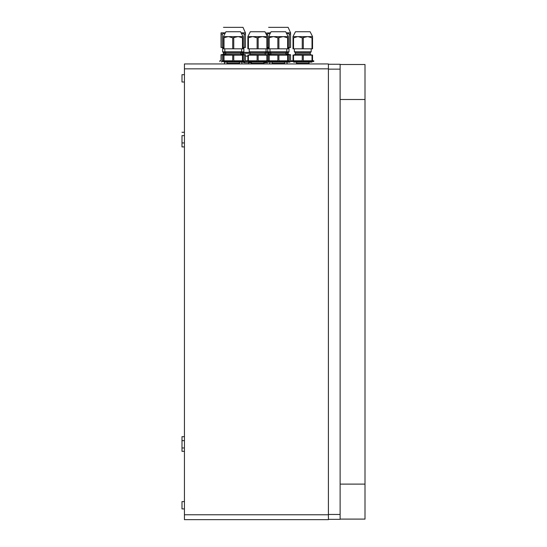 <?xml version="1.0" encoding="UTF-8"?>
<svg xmlns="http://www.w3.org/2000/svg" width="547" height="547" viewBox="0 0 547 547"><rect width="100%" height="100%" fill="white"/><g stroke="black" fill="none" stroke-linecap="round" stroke-linejoin="round"><path stroke-width="0.82" d="M293.548 55.158L302.259 55.158L302.259 60.779L293.548 60.779L293.548 55.158L293.021 55.158L293.021 60.779L290.58 60.779L290.58 54.912L286.259 54.762M266.177 54.939L270.498 54.762M289.322 60.779L289.322 54.912M268.618 27.35L288.139 27.35L290.58 32.841L286.765 32.841M266.177 33.052L269.992 32.841M223.477 27.35L242.998 27.35L245.439 32.841L241.624 32.841M223.477 47.48L221.036 47.48L221.036 32.841L224.851 32.841M219.819 61.51L219.819 60.779L221.036 60.779L221.036 54.912L225.357 54.762M248.4 55.158L257.117 55.158L257.117 60.779L248.4 60.779L248.4 55.158L247.88 55.158L247.88 60.779L245.439 60.779L245.439 54.912L241.118 54.762M244.181 60.779L244.181 54.912M302.259 55.158L312.542 55.158L312.542 60.779L313.759 60.779L313.759 61.51L291.804 61.51L291.804 60.779M303.305 55.158L303.305 60.779L312.016 60.779L312.016 55.158M295.462 31.74L293.021 36.526L295.462 31.74L293.021 36.526L295.462 31.74L310.101 31.74L312.542 36.526L310.101 31.74M312.016 48.827L293.021 48.827L293.021 36.628L312.542 36.628L312.542 48.827L312.542 37.846L312.542 48.827L312.542 37.846L312.016 37.846L312.016 48.827L312.542 48.827M257.117 55.158L258.163 55.158L258.163 60.779L266.874 60.779L266.874 55.158L267.401 55.158L267.401 60.779L268.618 60.779L268.618 55.158L288.139 55.158L288.139 60.779L289.363 60.779L289.363 61.51L291.804 61.51M258.163 55.158L266.874 55.158M287.011 33.189L289.322 34.058L289.322 47.48L290.58 47.48L290.58 32.841L288.139 27.35M289.322 34.058L290.58 34.058L290.58 47.48M289.322 47.48L288.139 47.48M268.618 47.48L267.435 47.48L267.435 34.058L269.746 33.189M225.767 52.703L223.477 52.703L223.477 53.763L222.848 54.488L225.637 54.488M240.707 52.703L242.998 52.703L242.998 53.763L243.627 54.488L245.439 54.741M223.477 52.703L222.622 51.849L224.92 51.849M241.555 51.849L243.853 51.849L242.998 52.703M222.622 47.48L222.622 51.849M242.998 47.48L245.439 47.48L245.439 32.841L242.998 27.35M244.181 47.48L244.181 34.058L245.439 34.058L245.439 47.48M241.87 33.189L244.181 34.058M222.294 60.779L222.294 54.912M222.294 47.48L222.294 34.058L224.605 33.189M221.036 34.058L222.294 34.058M270.915 52.703L268.618 52.703L268.618 53.763L267.989 54.488L270.779 54.488M241.856 62.126L241.856 63.343L242.465 63.951M224.619 62.126L224.619 63.343L224.01 63.951M224.085 61.51L224.085 62.126L244.83 62.126L244.83 61.51M221.644 61.51L221.644 62.126M224.003 55.158L232.714 55.158L232.714 60.779L224.003 60.779L224.003 55.158L223.477 55.158L223.477 60.779L222.26 60.779L222.26 61.51L289.363 61.51M328.405 514.768L328.405 63.951L184.435 63.951L184.435 519.65L328.405 519.65L328.405 514.768L184.435 514.768M184.435 501.592L181.994 501.592L181.994 508.915L184.435 508.915M184.435 440.65L181.994 440.65L181.994 447.972L184.435 447.972M184.435 74.686L181.994 74.686L181.994 82.009L184.435 82.009M184.435 135.629L181.994 135.629L181.994 146.917L184.435 146.917M184.435 436.684L181.994 436.684L181.994 451.323L184.435 451.323M184.435 132.278L181.994 132.278M223.477 55.049L224.906 54.926L225.795 53.955L224.906 54.926L225.795 53.955L240.68 53.955L240.68 52.731L225.795 52.731L225.795 53.955L224.906 54.926L242.998 55.049M293.021 55.049L294.45 54.926L295.339 53.955L294.45 54.926L295.339 53.955L310.224 53.955L310.224 52.731L295.339 52.731L295.339 53.955L294.45 54.926L312.542 55.049M227.06 62.126L227.06 63.343L239.415 63.343L240.024 63.951M232.714 55.158L233.76 55.158L233.76 60.779L242.471 60.779L242.471 55.158L242.998 55.158L242.998 60.779L244.215 60.779L244.215 61.51M233.76 55.158L242.471 55.158M225.795 52.731L224.817 51.753L241.658 51.753L240.68 52.731M224.817 48.827L224.817 51.753M223.477 37.846L223.477 48.827L242.998 48.827L242.998 36.628L223.477 36.628L223.477 37.846L228.072 36.628M225.918 31.74L223.477 36.526L225.918 31.74L223.477 36.526L225.918 31.74L240.557 31.74L242.998 36.526L240.557 31.74M272.201 62.126L272.201 63.343L284.556 63.343L285.172 63.951M269.227 61.51L269.227 62.126L289.972 62.126L289.972 61.51M278.902 55.158L278.902 60.779L287.619 60.779L287.619 55.158M269.145 55.158L269.145 60.779L277.855 60.779L277.855 55.158M270.936 53.955L285.821 53.955L285.821 52.731L270.936 52.731L270.936 53.955L270.047 54.926L288.139 55.049M270.936 52.731L269.965 51.753L286.799 51.753L285.821 52.731M269.965 48.827L269.965 51.753M268.618 37.846L268.618 48.827L288.139 48.827L288.139 36.628L268.618 36.628L268.618 37.846L273.213 36.628M271.059 31.74L268.618 36.526L271.059 31.74L268.618 36.526L271.059 31.74L285.705 31.74L288.139 36.526L285.705 31.74M251.463 62.126L251.463 63.343L263.818 63.343L264.427 63.951M248.488 61.51L248.488 62.126L266.792 62.126L266.792 61.51M246.656 60.779L246.656 61.51M250.198 53.955L265.083 53.955L265.083 52.731L250.198 52.731L250.198 53.955L249.309 54.926L267.401 55.049M250.198 52.731L249.22 51.753L267.763 51.753M249.22 48.827L249.22 51.753M247.88 37.846L247.88 48.827L267.401 48.827L267.401 36.628L247.88 36.628L247.88 37.846L252.475 36.628M250.314 31.74L247.88 36.526L250.314 31.74L247.88 36.526L250.314 31.74L264.96 31.74L267.401 36.526L264.96 31.74M296.604 62.126L296.604 63.343L308.959 63.343L309.568 63.951M293.63 61.51L293.63 62.126L311.934 62.126L311.934 61.51M295.339 52.731L294.361 51.753L311.202 51.753L310.224 52.731M294.361 48.827L294.361 51.753M242.998 48.827L242.998 37.846L242.998 48.827L242.998 37.846L242.471 37.846L242.471 48.827M288.139 48.827L288.139 37.846L288.139 48.827L288.139 37.846L287.619 37.846L287.619 48.827M267.401 48.827L267.401 37.846L267.401 48.827L267.401 37.846L266.874 37.846L266.874 48.827M277.855 48.827L277.855 37.846L282.977 36.628M273.787 36.628L277.855 37.846M269.145 48.827L269.145 37.846M283.544 36.628L287.619 37.846M278.902 48.827L278.902 37.846M232.714 48.827L232.714 37.846L237.836 36.628M228.639 36.628L232.714 37.846M224.003 48.827L224.003 37.846M238.403 36.628L242.471 37.846M233.76 48.827L233.76 37.846M302.259 48.827L302.259 37.846L307.38 36.628M298.183 36.628L302.259 37.846M293.548 48.827L293.548 37.846L297.616 36.628M307.947 36.628L312.016 37.846M303.305 48.827L303.305 37.846M257.117 48.827L257.117 37.846L262.232 36.628M253.042 36.628L257.117 37.846M248.4 48.827L248.4 37.846M262.806 36.628L266.874 37.846M258.163 48.827L258.163 37.846M293.021 37.846L293.548 37.846M286.997 62.126L286.997 63.343L287.613 63.951M269.76 62.126L269.76 63.343L269.151 63.951M267.435 60.779L267.435 54.912M270.936 53.763L268.618 53.763L267.989 54.488L266.177 54.741M285.849 52.703L288.139 52.703L288.139 53.763L288.768 54.488L290.58 54.741M268.618 52.703L267.763 51.849L270.061 51.849M286.703 51.849L288.994 51.849L288.139 52.703M267.763 47.48L267.763 51.849M266.765 34.058L267.435 34.058M248.488 62.734L248.488 63.951M243.306 62.126L243.914 62.734L251.463 62.734M263.818 62.734L267.702 62.734L268.317 62.126M243.306 52.396L243.306 54.358M243.394 54.413L243.394 53.339L250.198 53.339M245.439 56.143L247.88 56.143M265.083 53.339L268.221 53.339L268.221 54.413M328.405 64.259L340.118 64.259L340.118 519.342L328.405 519.342M340.118 64.498L365.006 64.498L365.006 99.499L340.118 99.499M365.006 99.499L365.006 519.103L340.118 519.103M365.006 484.109L340.118 484.109M285.985 54.488L288.768 54.488M240.837 54.488L243.627 54.488M223.477 53.763L225.795 53.763M240.68 53.763L242.998 53.763M328.405 68.833L184.435 68.833M285.821 53.763L288.139 53.763M243.34 52.362L249.829 52.362M265.445 52.362L268.276 52.362M340.118 514.467L328.405 514.467M340.118 69.141L328.405 69.141M222.848 54.488L221.036 54.741M249.309 54.926L247.88 55.049M243.853 47.48L243.853 51.849M184.435 142.952L181.994 142.952M265.083 53.955L265.972 54.926L265.083 53.955M310.224 53.955L311.113 54.926L310.224 53.955M285.821 53.955L286.717 54.926L285.821 53.955M227.06 63.343L226.451 63.951M239.415 62.126L239.415 63.343M242.389 61.51L242.389 62.126M240.68 53.955L241.569 54.926M241.658 48.827L241.658 51.753M272.201 63.343L271.592 63.951M284.556 62.126L284.556 63.343M287.531 61.51L287.531 62.126M270.047 54.926L268.618 55.049M286.799 48.827L286.799 51.753M251.463 63.343L250.847 63.951M263.818 62.126L263.818 63.343M268.618 60.779L268.618 61.51M265.083 52.731L266.061 51.753L266.061 48.827M296.604 63.343L295.995 63.951M308.959 62.126L308.959 63.343M311.202 48.827L311.202 51.753M288.994 47.48L288.994 51.849M268.317 52.396L268.317 54.358"/></g></svg>
